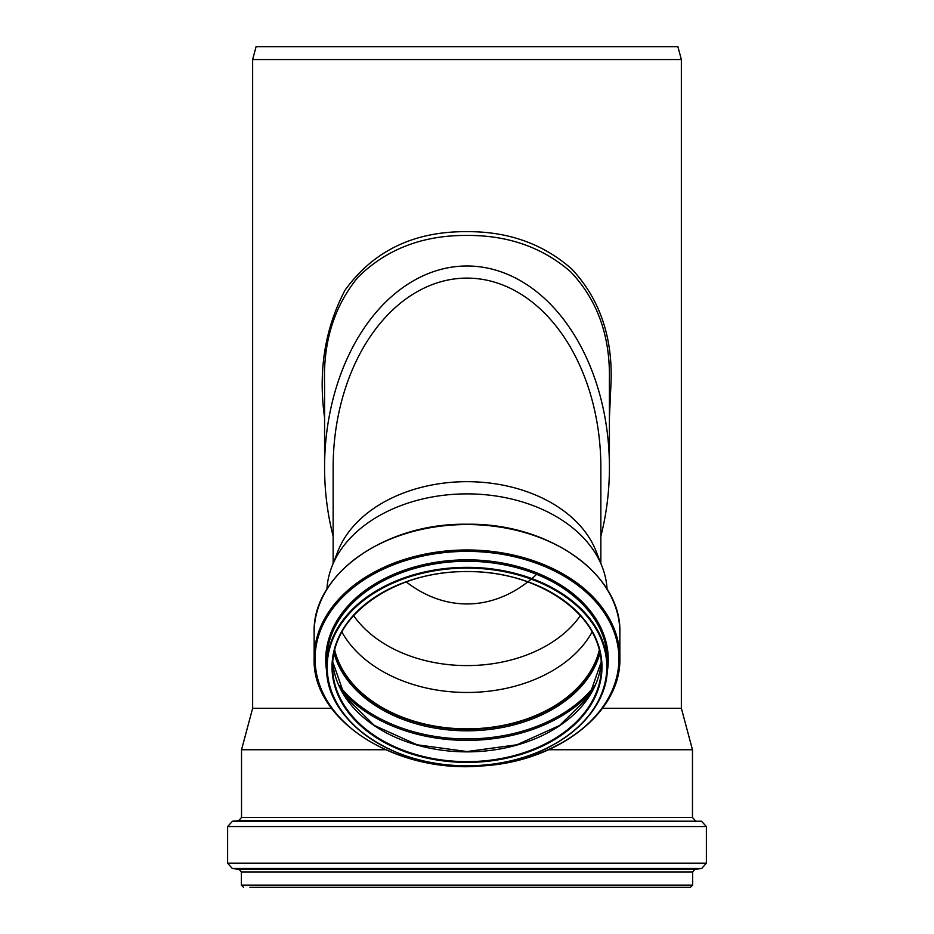 <?xml version="1.0" encoding="UTF-8"?>
<svg xmlns="http://www.w3.org/2000/svg" width="934" height="934" viewBox="0 0 934 934"><rect width="100%" height="100%" fill="white"/><g stroke="black" fill="none" stroke-linecap="round" stroke-linejoin="round"><path stroke-width="1.4" d="M333.146 536.209A201.417 142.423 -90 0 1 324.577 467.409A201.417 142.423 -90 0 1 467 265.992A201.417 142.423 -90 0 1 609.423 467.409A201.417 142.423 -90 0 1 600.854 536.209M600.854 563.4L600.854 467.409A189.298 133.854 -90 0 0 467.56 278.11A189.298 133.854 -90 0 0 333.146 465.809A189.298 133.854 -90 0 0 333.146 467.409L333.146 563.4M324.577 467.409L324.577 383.5C323.129 341.739 334.22 306.364 357.85 277.375C386.431 249.109 422.81 235.123 467 235.438C507.898 235.193 542.456 247.3 570.651 271.794C597.398 300.012 610.311 335.96 609.388 379.636L609.423 467.409M609.423 417.615L611.151 379.566C612.074 335.061 599.009 298.273 571.935 269.19C543.378 243.937 508.4 231.422 467 231.655C414.077 231.247 373.39 250.791 344.961 290.287C324.857 328.745 318.062 371.207 324.577 417.685M331.5 708.264L252.647 708.264L252.647 59.554L681.353 59.554L681.353 708.264L692.468 749.733L548.62 749.733M602.5 708.264L681.353 708.264M252.647 59.554L256.091 46.7L677.909 46.7L681.353 59.554M249.938 887.3L690.483 887.3L692.619 885.163L692.619 871.982L694.978 869.321L701.679 868.503L706.384 863.179L706.384 826.555L701.492 821.219L232.508 821.219L227.616 826.555L706.384 826.555M701.492 821.219L238.602 820.694L241.532 817.495L241.532 749.733L385.38 749.733M527.757 581.917A178.546 126.253 -90 0 1 467 603.948A178.546 126.253 -90 0 1 406.243 581.917M535.789 575.122A178.546 126.253 -90 0 1 527.932 581.789M353.612 615.588A126.253 89.267 180 0 0 467 665.592A126.253 89.267 180 0 0 580.388 615.588M607.065 589.214A140.17 99.121 180 0 0 602.045 566.436L595.962 550.955A133.854 94.649 180 0 0 467 481.675A133.854 94.649 180 0 0 338.038 550.955L331.955 566.436A140.17 99.121 180 0 0 326.935 589.214M334.559 650.262A134.438 95.07 180 0 0 467 728.975A134.438 95.07 180 0 0 599.441 650.262M334.641 649.924A134.286 94.953 180 0 0 467 728.87A134.286 94.953 180 0 0 599.359 649.924M341.844 631.921A134.286 94.953 180 0 0 467 692.468A134.286 94.953 180 0 0 592.156 631.921M602.045 566.436A140.17 99.121 180 0 0 467 493.876A140.17 99.121 180 0 0 331.955 566.436M243.517 887.3L241.381 885.163L692.619 885.163M241.381 885.163L241.381 871.982L692.619 871.982M241.381 871.982L239.022 869.321L694.978 869.321M239.022 869.321L232.321 868.503L701.679 868.503M232.321 868.503L227.616 863.179L706.384 863.179M241.532 817.495L692.468 817.495L692.468 749.733M467 571.503A134.975 95.443 180 0 0 350.11 714.673A134.975 95.443 180 0 0 583.89 714.673A134.975 95.443 180 0 0 467 571.503A134.438 95.07 180 0 0 332.562 666.572A134.438 95.07 180 0 0 467 761.642A134.438 95.07 180 0 0 601.438 666.572A134.438 95.07 180 0 0 467 571.503M332.738 661.692A134.438 95.07 180 0 0 467 751.87A134.438 95.07 180 0 0 601.263 661.692L589.179 696.332L559.664 725.438L516.911 744.783L467 751.555L417.089 744.783L374.324 725.438L344.821 696.332L332.738 661.681M341.167 690.156A146.977 103.919 180 0 0 592.833 690.156M338.552 684.774A145.996 103.23 180 0 0 467 738.934A145.996 103.23 180 0 0 595.448 684.774M333.963 652.913A135.418 95.758 180 0 0 467 730.808A135.418 95.758 180 0 0 600.037 652.913M334.512 650.449A134.438 95.07 180 0 0 467 729.361A134.438 95.07 180 0 0 599.488 650.449M467 524.546A152.861 108.087 180 0 0 314.139 632.645C312.096 574.503 385.438 522.76 467 524.243C548.55 522.76 621.904 574.503 619.861 632.645A152.861 108.087 180 0 0 467 524.546M467 549.974A152.861 108.087 180 0 0 314.139 658.061C311.606 720.383 396.156 774.123 482.855 765.88C558.415 761.479 621.472 712.105 619.861 658.061A152.861 108.087 180 0 0 467 549.974M467 551.387A151.915 107.422 180 0 0 335.434 712.525A151.915 107.422 180 0 0 598.566 712.525A151.915 107.422 180 0 0 467 551.387M607.053 672.83A141.267 99.891 180 0 0 467 559.84A141.267 99.891 180 0 0 326.947 672.83M467 561.264A140.334 99.226 180 0 0 326.666 660.49L326.666 666.572A140.334 99.226 180 0 0 467 765.798A140.334 99.226 180 0 0 607.334 666.572A140.334 99.226 180 0 0 467 567.347A140.334 99.226 180 0 0 326.666 666.572C324.215 724.305 403.745 773.982 484.151 765.215C552.519 760.288 608.77 715.374 607.334 666.572L607.334 660.49A140.334 99.226 180 0 0 467 561.264M467 568.094A139.796 98.852 180 0 0 345.93 716.378A139.796 98.852 180 0 0 588.07 716.378A139.796 98.852 180 0 0 467 568.094M227.616 863.179L227.616 826.555M238.602 820.694L232.508 821.219M695.398 820.694L692.468 817.495M252.647 708.264L241.532 749.733M332.562 666.572C330.671 615.973 395.082 570.347 467 571.666C538.93 570.347 603.329 615.973 601.438 666.572M314.139 632.645L314.139 658.061M619.861 632.645L619.861 658.061"/></g></svg>

